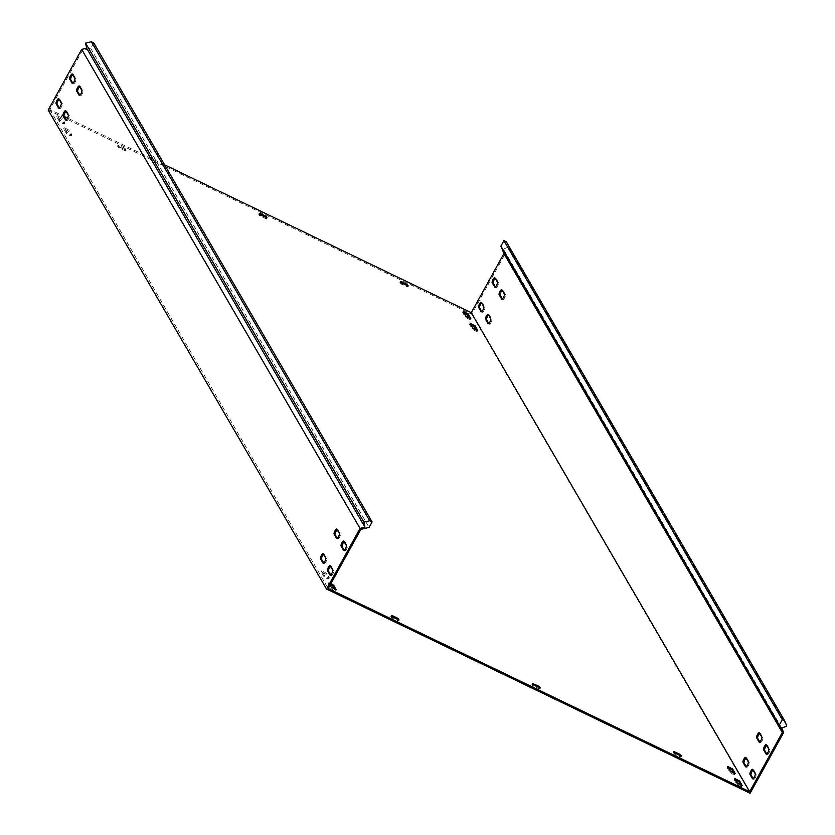 <?xml version="1.0" encoding="UTF-8"?>
<svg xmlns="http://www.w3.org/2000/svg" width="835" height="835" viewBox="0 0 835 835"><rect width="100%" height="100%" fill="white"/><g stroke="black" fill="none" stroke-linecap="round" stroke-linejoin="round"><path stroke-width="0.63" stroke-dasharray="4.17 3.13" d="M62.823 122.234L64.848 122.776L62.301 118.267L57.333 115.7L59.869 120.198L62.823 122.234M62.249 123.288L64.264 123.831L61.727 119.332L56.749 116.754L59.285 121.252L62.249 123.288M728.339 767.699L727.139 767.689L729.644 771.999L732.608 774.024L734.623 774.567L733.965 773.314M735.301 779.671L734.101 779.66L736.606 783.971L739.559 786.006L741.584 786.549L740.927 785.286M327.268 577.298L329.282 577.841L326.746 573.332L321.767 570.764L324.314 575.263L327.268 577.298M326.683 578.352L328.708 578.895L326.161 574.397L321.183 571.818L323.73 576.317L326.683 578.352M470.856 324.606L469.656 324.596L472.161 328.906L475.125 330.942L477.14 331.485L476.482 330.222M463.905 312.634L462.694 312.624L465.21 316.935L468.164 318.96L470.178 319.513L469.531 318.25M69.785 134.205L71.8 134.748L69.263 130.25L64.285 127.671L66.831 132.18L69.785 134.205M69.201 135.26L71.225 135.802L68.679 131.304L63.7 128.726L66.247 133.235L69.201 135.26M330.441 584.469L328.145 583.79L330.691 588.299L333.645 590.324L335.66 590.867L335.012 589.614M766.645 745.425A2.86 0.814 115.7 0 1 767.229 745.217A2.86 0.814 115.7 0 1 767.355 745.331L769.86 749.642A2.86 0.814 115.7 0 1 769.108 752.711A2.86 0.814 115.7 0 1 767.25 754.683A2.86 0.814 115.7 0 1 767.135 754.569L766.78 753.963M495.249 278.389A2.86 0.814 115.7 0 1 495.833 278.18A2.86 0.814 115.7 0 1 495.948 278.295L498.453 282.606A2.86 0.814 115.7 0 1 497.712 285.664A2.86 0.814 115.7 0 1 495.854 287.647A2.86 0.814 115.7 0 1 495.739 287.532L495.385 286.927M502.2 290.361A2.86 0.814 115.7 0 1 502.795 290.152A2.86 0.814 115.7 0 1 502.91 290.267L505.415 294.578A2.86 0.814 115.7 0 1 504.674 297.646A2.86 0.814 115.7 0 1 502.816 299.619A2.86 0.814 115.7 0 1 502.691 299.504L502.346 298.899M759.683 733.454A2.86 0.814 115.7 0 1 760.278 733.245A2.86 0.814 115.7 0 1 760.393 733.36L762.898 737.67A2.86 0.814 115.7 0 1 762.157 740.728A2.86 0.814 115.7 0 1 760.299 742.712A2.86 0.814 115.7 0 1 760.174 742.597L759.829 741.991M344.135 541.758A2.86 0.814 115.7 0 1 344.73 541.539A2.86 0.814 115.7 0 1 344.845 541.654L347.35 545.965A2.86 0.814 115.7 0 1 346.598 549.033A2.86 0.814 115.7 0 1 344.751 551.016A2.86 0.814 115.7 0 1 344.625 550.902L344.27 550.286M72.739 74.712A2.86 0.814 115.7 0 1 73.323 74.503A2.86 0.814 115.7 0 1 73.438 74.618L75.943 78.928A2.86 0.814 115.7 0 1 75.202 81.997A2.86 0.814 115.7 0 1 73.344 83.97A2.86 0.814 115.7 0 1 73.229 83.855L72.875 83.249M79.701 86.694A2.86 0.814 115.7 0 1 80.285 86.485A2.86 0.814 115.7 0 1 80.4 86.589L82.905 90.911A2.86 0.814 115.7 0 1 82.164 93.969A2.86 0.814 115.7 0 1 80.306 95.952A2.86 0.814 115.7 0 1 80.191 95.837L79.836 95.221M337.183 529.776A2.86 0.814 115.7 0 1 337.768 529.567A2.86 0.814 115.7 0 1 337.883 529.682L340.388 533.993A2.86 0.814 115.7 0 1 339.647 537.062A2.86 0.814 115.7 0 1 337.789 539.034A2.86 0.814 115.7 0 1 337.674 538.919L337.319 538.314M488.6 315.004A2.86 0.814 115.7 0 1 489.195 314.795A2.86 0.814 115.7 0 1 489.31 314.91L491.815 319.22A2.86 0.814 115.7 0 1 491.063 322.279A2.86 0.814 115.7 0 1 489.216 324.262A2.86 0.814 115.7 0 1 489.091 324.147L488.736 323.542M66.09 111.326A2.86 0.814 115.7 0 1 66.685 111.118A2.86 0.814 115.7 0 1 66.8 111.232L69.305 115.543A2.86 0.814 115.7 0 1 68.564 118.612A2.86 0.814 115.7 0 1 66.706 120.584A2.86 0.814 115.7 0 1 66.581 120.47L66.236 119.864M481.649 303.032A2.86 0.814 115.7 0 1 482.233 302.823A2.86 0.814 115.7 0 1 482.348 302.928L484.853 307.249A2.86 0.814 115.7 0 1 484.112 310.307A2.86 0.814 115.7 0 1 482.254 312.29A2.86 0.814 115.7 0 1 482.139 312.175L481.785 311.559M59.139 99.355A2.86 0.814 115.7 0 1 59.723 99.146A2.86 0.814 115.7 0 1 59.838 99.261L62.343 103.571A2.86 0.814 115.7 0 1 61.602 106.629A2.86 0.814 115.7 0 1 59.744 108.613A2.86 0.814 115.7 0 1 59.629 108.498L59.275 107.892M753.045 770.068A2.86 0.814 115.7 0 1 753.629 769.86A2.86 0.814 115.7 0 1 753.754 769.974L756.259 774.285A2.86 0.814 115.7 0 1 755.508 777.343A2.86 0.814 115.7 0 1 753.65 779.326A2.86 0.814 115.7 0 1 753.535 779.212L753.18 778.606M330.535 566.391A2.86 0.814 115.7 0 1 331.13 566.182A2.86 0.814 115.7 0 1 331.245 566.297L333.749 570.608A2.86 0.814 115.7 0 1 332.998 573.676A2.86 0.814 115.7 0 1 331.14 575.649A2.86 0.814 115.7 0 1 331.025 575.534L330.67 574.929M746.083 758.096A2.86 0.814 115.7 0 1 746.678 757.877A2.86 0.814 115.7 0 1 746.793 757.992L749.298 762.303A2.86 0.814 115.7 0 1 748.546 765.371A2.86 0.814 115.7 0 1 746.688 767.344A2.86 0.814 115.7 0 1 746.573 767.24L746.219 766.624M323.573 554.419A2.86 0.814 115.7 0 1 324.168 554.21A2.86 0.814 115.7 0 1 324.283 554.325L326.788 558.636A2.86 0.814 115.7 0 1 326.047 561.694A2.86 0.814 115.7 0 1 324.189 563.677A2.86 0.814 115.7 0 1 324.064 563.562L323.719 562.957M93.76 42.909L90.733 48.388L82.477 50.392L49.839 109.51L64.243 116.451M48.2 110.053L471.765 314.231L505.248 253.579L783.616 732.587M164.599 164.829L67.531 118.038M49.839 109.51L328.197 588.518M82.477 50.392L360.835 529.411M117.495 146.209L118.079 145.154L118.768 146.355L118.184 147.409L125.25 150.811L123.705 149.037L118.059 146.313L117.484 146.156L118.184 147.409M118.079 145.154L118.643 145.259L118.059 146.313M123.705 149.037L124.29 147.983L118.643 145.259M124.29 147.983L125.135 148.557L124.551 149.611M125.25 150.811L125.834 149.757L125.135 148.557M125.834 149.757L124.676 150.707M119.029 147.993L119.614 146.929L125.26 149.653M119.614 146.929L118.768 146.355M331.015 583.414L328.729 582.736L330.055 585.158M471.765 314.231L750.122 793.25M400.435 282.439L401.416 284.109L407.637 286.989L406.081 285.163L400.435 282.439L400.769 281.833M673.647 752.585L674.617 754.266L680.849 757.147L679.293 755.31L673.647 752.585L673.981 751.98M391.271 616.47L392.241 618.14L398.462 621.021L396.917 619.184L391.271 616.47L391.605 615.854M539.65 689.032L538.105 687.247L531.885 684.376L533.429 686.203L539.076 688.927L540.182 688.05M266.438 218.874L264.893 217.1L258.673 214.219L260.217 216.056L265.874 218.77L266.981 217.893M90.733 48.388L369.091 527.407M781.8 728.141L503.442 249.133L508.442 246.993L506.313 241.785M786.8 726.012L508.442 246.993M505.248 253.579L503.442 249.133M64.232 123.643L64.806 122.578M734.591 774.379L735.019 773.586M741.543 786.351L741.981 785.568M328.666 578.707L329.251 577.643M477.109 331.297L477.547 330.503M470.147 319.314L470.585 318.521M71.184 135.614L71.768 134.56M335.628 590.679L336.067 589.886M766.29 744.82L767.355 745.331M494.894 277.784L495.948 278.295M501.856 289.755L502.91 290.267M759.339 732.848L760.393 733.36M343.78 541.143L344.845 541.654M72.384 74.106L73.438 74.618M79.346 86.088L80.4 86.589M336.829 529.171L337.883 529.682M488.245 314.398L489.31 314.91M65.746 110.721L66.8 111.232M481.294 302.427L482.348 302.928M58.784 98.749L59.838 99.261M752.69 769.463L753.754 769.974M330.18 565.786L331.245 566.297M745.728 757.481L746.793 757.992M323.228 553.814L324.283 554.325M82.842 50.309L82.602 49.171M503.787 253.224L504.914 252.744M323.291 563.187L324.064 563.562M325.733 558.124L326.788 558.636M745.801 766.864L746.573 767.24M748.233 761.802L749.298 762.303M330.242 575.158L331.025 575.534M332.685 570.096L333.749 570.608M752.753 778.836L753.535 779.212M755.195 773.774L756.259 774.285M61.289 103.06L62.343 103.571M58.847 108.122L59.629 108.498M481.357 311.799L482.139 312.175M483.799 306.737L484.853 307.249M68.251 115.032L69.305 115.543M65.808 120.094L66.581 120.47M488.318 323.771L489.091 324.147M490.75 318.709L491.815 319.22M258.683 214.271L259.267 213.217M259.956 214.418L259.382 215.472M259.581 213.77L259.247 214.376M266.448 217.716L265.874 218.77M260.217 216.056L260.802 214.992M531.895 684.429L532.469 683.374M533.168 684.564L532.584 685.629M532.793 683.917L532.459 684.523M539.66 687.873L539.076 688.927M533.429 686.203L534.014 685.149M336.891 538.544L337.674 538.919M339.334 533.481L340.388 533.993M81.851 90.399L82.905 90.911M79.408 95.461L80.191 95.837M74.889 78.417L75.943 78.928M72.447 83.479L73.229 83.855M343.853 550.526L344.625 550.902M346.285 545.464L347.35 545.965M759.401 742.221L760.174 742.597M761.844 737.159L762.898 737.67M501.918 299.128L502.691 299.504M504.361 294.066L505.415 294.578M494.957 287.156L495.739 287.532M497.399 282.094L498.453 282.606M766.353 754.193L767.135 754.569M768.795 749.131L769.86 749.642M330.691 588.299L331.265 587.245M328.186 583.989L328.76 582.924M68.679 131.304L69.263 130.25M63.742 128.924L64.326 127.87M66.247 133.235L66.831 132.18M462.694 312.624L463.279 311.57M465.21 316.935L465.784 315.88M469.656 324.596L470.241 323.542M472.161 328.906L472.746 327.852M323.73 576.317L324.314 575.263M321.224 572.006L321.809 570.952M326.161 574.397L326.746 573.332M736.606 783.971L737.19 782.917M734.101 779.66L734.685 778.606M729.644 771.999L730.228 770.945M727.139 767.689L727.723 766.634M61.727 119.332L62.301 118.267M56.78 116.942L57.364 115.888M59.285 121.252L59.869 120.198M390.707 616.366L391.281 615.311M391.98 616.501L391.396 617.566M398.462 620.969L398.994 619.987M398.472 619.81L397.888 620.864M392.241 618.14L392.826 617.086M673.083 752.492L673.668 751.427M674.356 752.627L673.772 753.681M680.838 757.084L681.381 756.113M680.849 755.936L680.264 756.99M674.617 754.266L675.202 753.212M399.871 282.334L400.456 281.28M401.144 282.48L400.57 283.535M407.626 286.937L408.169 285.956M407.647 285.779L407.062 286.833M401.416 284.109L401.99 283.055M64.264 123.831L64.848 122.776M734.623 774.567L735.207 773.513M741.584 786.549L742.169 785.495M328.708 578.895L329.282 577.841M477.14 331.485L477.724 330.43M470.178 319.513L470.763 318.448M71.225 135.802L71.8 134.748M335.66 590.867L336.244 589.813M766.175 744.705L767.229 745.217M494.779 277.669L495.833 278.18M501.731 289.641L502.795 290.152M759.213 732.733L760.278 733.245M343.665 541.038L344.73 541.539M72.269 73.991L73.323 74.503M79.231 85.974L80.285 86.485M336.703 529.056L337.768 529.567M488.131 314.284L489.195 314.795M65.621 110.606L66.685 111.118M481.169 302.312L482.233 302.823M58.669 98.634L59.723 99.146M752.575 769.348L753.629 769.86M330.065 565.671L331.13 566.182M745.613 757.376L746.678 757.877M323.103 553.699L324.168 554.21M323.124 563.166L324.189 563.677M745.634 766.843L746.688 767.344M330.086 575.138L331.14 575.649M752.596 778.815L753.65 779.326M58.69 108.101L59.744 108.613M481.19 311.779L482.254 312.29M65.641 120.073L66.706 120.584M488.151 323.75L489.216 324.262M336.724 538.523L337.789 539.034M79.242 95.441L80.306 95.952M72.29 83.458L73.344 83.97M343.686 550.505L344.751 551.016M759.234 742.2L760.299 742.712M501.752 299.107L502.816 299.619M494.79 287.136L495.854 287.647M766.196 754.172L767.25 754.683M267.033 217.872L266.448 218.927M259.257 213.165L258.673 214.219M540.235 688.03L539.66 689.084M532.459 683.312L531.885 684.376M328.145 583.79L328.729 582.736M63.7 128.726L64.285 127.671M462.663 312.426L463.248 311.371M469.625 324.408L470.209 323.354M321.183 571.818L321.767 570.764M734.069 779.472L734.643 778.418M727.108 767.49L727.692 766.436M56.749 116.754L57.333 115.7M391.271 615.249L390.696 616.313M399.046 619.967L398.462 621.021M673.657 751.375L673.073 752.429M681.433 756.092L680.849 757.147M118.069 145.102L117.484 146.156M125.845 149.809L125.26 150.864M400.445 281.228L399.861 282.282M408.221 285.935L407.637 286.989"/><path stroke-width="1.25" d="M733.182 772.97L735.207 773.513L732.66 769.014L727.692 766.436L730.228 770.945L733.182 772.97M740.144 784.942L742.169 785.495L739.622 780.986L734.643 778.418L737.19 782.917L740.144 784.942M475.699 329.888L477.724 330.43L475.188 325.921L470.209 323.354L472.746 327.852L475.699 329.888M468.748 317.905L470.763 318.448L468.226 313.95L463.248 311.371L465.784 315.88L468.748 317.905M330.055 585.158L331.265 587.245L336.244 589.813L333.708 585.314L331.015 583.414M766.78 753.963L764.63 750.258A2.86 0.814 115.7 0 1 765.507 746.96A2.86 0.814 115.7 0 1 766.645 745.425M766.29 744.82A2.86 0.814 -64.3 0 0 766.175 744.705A2.86 0.814 -64.3 0 0 764.442 746.448A2.86 0.814 -64.3 0 0 763.576 749.746L766.081 754.057A2.86 0.814 -64.3 0 0 766.196 754.172A2.86 0.814 -64.3 0 0 768.054 752.199A2.86 0.814 -64.3 0 0 768.795 749.131L766.29 744.82M495.385 286.927L493.234 283.222A2.86 0.814 115.7 0 1 494.101 279.923A2.86 0.814 115.7 0 1 495.249 278.389M494.894 277.784A2.86 0.814 -64.3 0 0 494.779 277.669A2.86 0.814 -64.3 0 0 493.047 279.412A2.86 0.814 -64.3 0 0 492.17 282.71L494.675 287.021A2.86 0.814 -64.3 0 0 494.79 287.136A2.86 0.814 -64.3 0 0 496.648 285.152A2.86 0.814 -64.3 0 0 497.399 282.094L494.894 277.784M502.346 298.899L500.186 295.193A2.86 0.814 115.7 0 1 501.063 291.895A2.86 0.814 115.7 0 1 502.2 290.361M501.856 289.755A2.86 0.814 -64.3 0 0 501.731 289.641A2.86 0.814 -64.3 0 0 500.008 291.384A2.86 0.814 -64.3 0 0 499.132 294.682L501.637 298.993A2.86 0.814 -64.3 0 0 501.752 299.107A2.86 0.814 -64.3 0 0 503.609 297.135A2.86 0.814 -64.3 0 0 504.361 294.066L501.856 289.755M759.829 741.991L757.669 738.286A2.86 0.814 115.7 0 1 758.545 734.977A2.86 0.814 115.7 0 1 759.683 733.454M759.339 732.848A2.86 0.814 -64.3 0 0 759.213 732.733A2.86 0.814 -64.3 0 0 757.491 734.476A2.86 0.814 -64.3 0 0 756.614 737.775L759.119 742.085A2.86 0.814 -64.3 0 0 759.234 742.2A2.86 0.814 -64.3 0 0 761.092 740.217A2.86 0.814 -64.3 0 0 761.844 737.159L759.339 732.848M344.27 550.286L342.12 546.591A2.86 0.814 115.7 0 1 342.997 543.282A2.86 0.814 115.7 0 1 344.135 541.758M341.933 542.771A2.86 0.814 115.7 0 1 343.665 541.038A2.86 0.814 115.7 0 1 343.78 541.143L346.285 545.464A2.86 0.814 115.7 0 1 345.544 548.522A2.86 0.814 115.7 0 1 343.686 550.505A2.86 0.814 115.7 0 1 343.571 550.39L341.066 546.08A2.86 0.814 115.7 0 1 341.933 542.771M72.875 83.249L70.725 79.544A2.86 0.814 115.7 0 1 71.591 76.246A2.86 0.814 115.7 0 1 72.739 74.712M70.537 75.734A2.86 0.814 115.7 0 1 72.269 73.991A2.86 0.814 115.7 0 1 72.384 74.106L74.889 78.417A2.86 0.814 115.7 0 1 74.148 81.486A2.86 0.814 115.7 0 1 72.29 83.458A2.86 0.814 115.7 0 1 72.165 83.343L69.66 79.033A2.86 0.814 115.7 0 1 70.537 75.734M79.836 95.221L77.686 91.526A2.86 0.814 115.7 0 1 78.553 88.218A2.86 0.814 115.7 0 1 79.701 86.694M77.498 87.706A2.86 0.814 115.7 0 1 79.231 85.974A2.86 0.814 115.7 0 1 79.346 86.088L81.851 90.399A2.86 0.814 115.7 0 1 81.099 93.457A2.86 0.814 115.7 0 1 79.242 95.441A2.86 0.814 115.7 0 1 79.127 95.326L76.622 91.015A2.86 0.814 115.7 0 1 77.498 87.706M337.319 538.314L335.169 534.609A2.86 0.814 115.7 0 1 336.035 531.311A2.86 0.814 115.7 0 1 337.183 529.776M334.981 530.799A2.86 0.814 115.7 0 1 336.703 529.056A2.86 0.814 115.7 0 1 336.829 529.171L339.334 533.481A2.86 0.814 115.7 0 1 338.582 536.55A2.86 0.814 115.7 0 1 336.724 538.523A2.86 0.814 115.7 0 1 336.609 538.408L334.104 534.097A2.86 0.814 115.7 0 1 334.981 530.799M488.736 323.542L486.586 319.836A2.86 0.814 115.7 0 1 487.463 316.538A2.86 0.814 115.7 0 1 488.6 315.004M488.245 314.398A2.86 0.814 -64.3 0 0 488.131 314.284A2.86 0.814 -64.3 0 0 486.398 316.027A2.86 0.814 -64.3 0 0 485.532 319.325L488.037 323.636A2.86 0.814 -64.3 0 0 488.151 323.75A2.86 0.814 -64.3 0 0 490.009 321.767A2.86 0.814 -64.3 0 0 490.75 318.709L488.245 314.398M66.236 119.864L64.076 116.159A2.86 0.814 115.7 0 1 64.953 112.861A2.86 0.814 115.7 0 1 66.09 111.326M63.898 112.349A2.86 0.814 115.7 0 1 65.621 110.606A2.86 0.814 115.7 0 1 65.746 110.721L68.251 115.032A2.86 0.814 115.7 0 1 67.499 118.1A2.86 0.814 115.7 0 1 65.641 120.073A2.86 0.814 115.7 0 1 65.527 119.958L63.022 115.647A2.86 0.814 115.7 0 1 63.898 112.349M481.785 311.559L479.634 307.864A2.86 0.814 115.7 0 1 480.501 304.556A2.86 0.814 115.7 0 1 481.649 303.032M481.294 302.427A2.86 0.814 -64.3 0 0 481.169 302.312A2.86 0.814 -64.3 0 0 479.447 304.044A2.86 0.814 -64.3 0 0 478.57 307.353L481.075 311.664A2.86 0.814 -64.3 0 0 481.19 311.779A2.86 0.814 -64.3 0 0 483.048 309.795A2.86 0.814 -64.3 0 0 483.799 306.737L481.294 302.427M59.275 107.892L57.124 104.187A2.86 0.814 115.7 0 1 57.991 100.889A2.86 0.814 115.7 0 1 59.139 99.355M56.937 100.377A2.86 0.814 115.7 0 1 58.669 98.634A2.86 0.814 115.7 0 1 58.784 98.749L61.289 103.06A2.86 0.814 115.7 0 1 60.537 106.118A2.86 0.814 115.7 0 1 58.69 108.101A2.86 0.814 115.7 0 1 58.565 107.986L56.06 103.676A2.86 0.814 115.7 0 1 56.937 100.377M753.18 778.606L751.03 774.901A2.86 0.814 115.7 0 1 751.907 771.592A2.86 0.814 115.7 0 1 753.045 770.068M752.69 769.463A2.86 0.814 -64.3 0 0 752.575 769.348A2.86 0.814 -64.3 0 0 750.842 771.091A2.86 0.814 -64.3 0 0 749.966 774.389L752.481 778.7A2.86 0.814 -64.3 0 0 752.596 778.815A2.86 0.814 -64.3 0 0 754.454 776.832A2.86 0.814 -64.3 0 0 755.195 773.774L752.69 769.463M330.67 574.929L328.52 571.223A2.86 0.814 115.7 0 1 329.397 567.925A2.86 0.814 115.7 0 1 330.535 566.391M328.332 567.414A2.86 0.814 115.7 0 1 330.065 565.671A2.86 0.814 115.7 0 1 330.18 565.786L332.685 570.096A2.86 0.814 115.7 0 1 331.944 573.165A2.86 0.814 115.7 0 1 330.086 575.138A2.86 0.814 115.7 0 1 329.971 575.023L327.466 570.712A2.86 0.814 115.7 0 1 328.332 567.414M746.219 766.624L744.068 762.919A2.86 0.814 115.7 0 1 744.945 759.62A2.86 0.814 115.7 0 1 746.083 758.096M745.728 757.481A2.86 0.814 -64.3 0 0 745.613 757.376A2.86 0.814 -64.3 0 0 743.881 759.109A2.86 0.814 -64.3 0 0 743.014 762.418L745.519 766.728A2.86 0.814 -64.3 0 0 745.634 766.843A2.86 0.814 -64.3 0 0 747.492 764.86A2.86 0.814 -64.3 0 0 748.233 761.802L745.728 757.481M323.719 562.957L321.558 559.252A2.86 0.814 115.7 0 1 322.435 555.943A2.86 0.814 115.7 0 1 323.573 554.419M321.381 555.442A2.86 0.814 115.7 0 1 323.103 553.699A2.86 0.814 115.7 0 1 323.228 553.814L325.733 558.124A2.86 0.814 115.7 0 1 324.982 561.183A2.86 0.814 115.7 0 1 323.124 563.166A2.86 0.814 115.7 0 1 323.009 563.051L320.504 558.74A2.86 0.814 115.7 0 1 321.381 555.442M164.599 164.829L471.295 312.666L749.653 791.684L328.197 588.518L360.835 529.411L369.091 527.407L372.118 521.927L369.707 520.769L363.935 522.167L85.577 43.149L86.621 48.2L81.684 49.39L48.2 110.053L326.558 589.061L750.122 793.25L783.616 732.587L781.8 728.141L786.8 726.012L784.681 720.803L782.27 719.645L779.243 725.124L782.144 732.243L783.272 731.763M67.531 118.038L64.243 116.451M81.684 49.39L360.042 528.409L326.558 589.061M471.295 312.666L503.923 253.558L782.144 732.243M749.653 791.684L782.28 732.577M406.144 285.059L406.666 284.098L401.019 281.385L401.99 283.055L407.647 285.779L408.221 285.935L407.511 284.683L407.062 285.497M406.666 284.098L407.511 284.683M679.356 755.205L679.878 754.255L673.668 751.427L675.202 753.212L680.849 755.936L681.433 756.092L680.723 754.84L680.274 755.654M679.878 754.255L680.723 754.84M396.969 619.09L397.502 618.13L391.855 615.405L392.826 617.086L398.472 619.81L399.046 619.967L398.347 618.714L397.898 619.528M397.502 618.13L398.347 618.714M538.158 687.142L538.69 686.193L532.469 683.374L534.014 685.149L539.66 687.873L540.235 688.03L539.535 686.777L539.086 687.591M538.69 686.193L539.535 686.777M264.956 216.996L265.478 216.046L259.831 213.322L260.802 214.992L266.448 217.716L267.033 217.872L266.323 216.62L265.874 217.434M265.478 216.046L266.323 216.62M733.965 773.314L732.086 770.068L728.339 767.699M740.927 785.286L739.038 782.04L735.301 779.671M476.482 330.222L474.604 326.976L470.856 324.606M469.531 318.25L467.642 315.004L463.905 312.634M335.012 589.614L333.123 586.368L330.441 584.469M363.935 522.167L364.978 527.209L360.042 528.409M364.978 527.209L86.621 48.2M85.577 43.149L91.349 41.75L369.707 520.769M372.118 521.927L93.76 42.909L91.349 41.75M503.923 253.558L500.885 246.116L779.243 725.124M784.681 720.803L506.313 241.785L503.912 240.626L500.885 246.116M503.912 240.626L782.27 719.645M361.2 529.317L360.97 528.179M320.504 558.74L321.558 559.252M743.014 762.418L744.068 762.919M327.466 570.712L328.52 571.223M749.966 774.389L751.03 774.901M56.06 103.676L57.124 104.187M478.57 307.353L479.634 307.864M63.022 115.647L64.076 116.159M485.532 319.325L486.586 319.836M334.104 534.097L335.169 534.609M76.622 91.015L77.686 91.526M69.66 79.033L70.725 79.544M341.066 546.08L342.12 546.591M756.614 737.775L757.669 738.286M499.132 294.682L500.186 295.193M492.17 282.71L493.234 283.222M763.576 749.746L764.63 750.258M333.123 586.368L333.708 585.314M467.642 315.004L468.226 313.95M474.604 326.976L475.188 325.921M739.038 782.04L739.622 780.986M732.086 770.068L732.66 769.014"/></g></svg>
